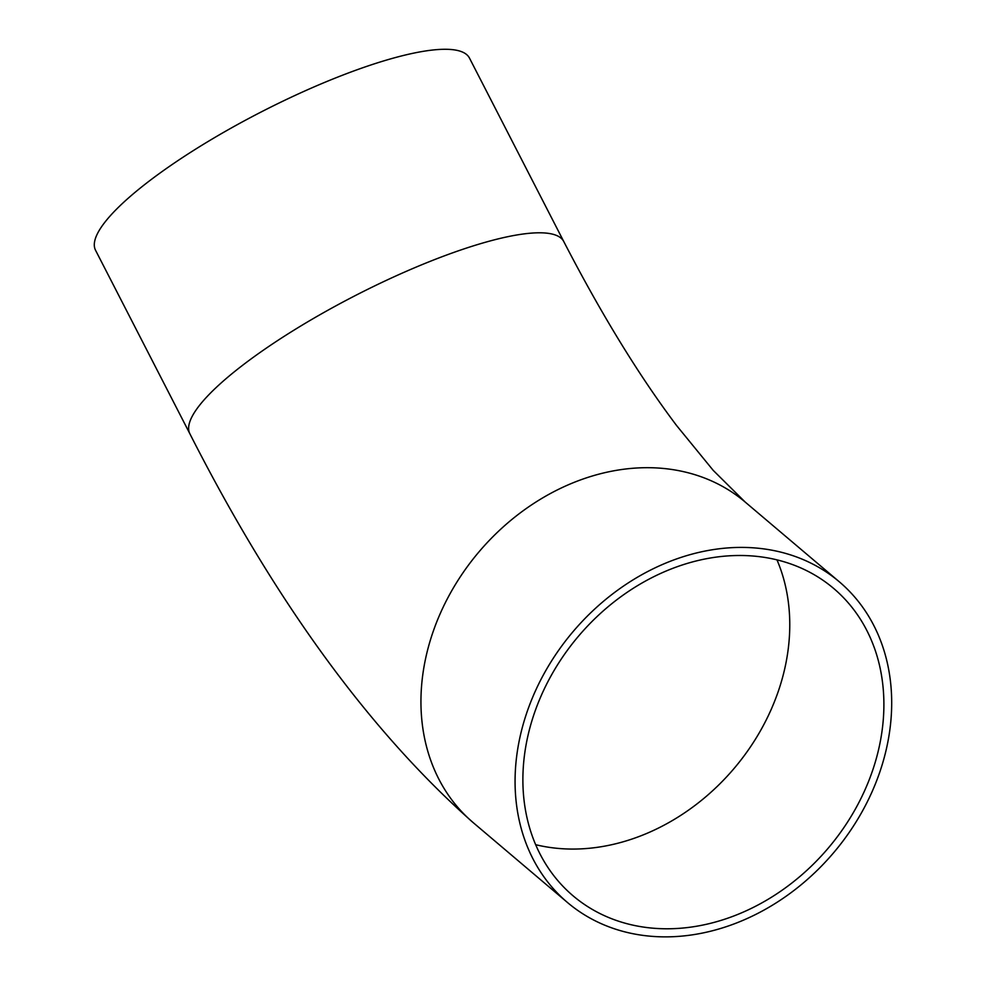 <?xml version="1.0" encoding="UTF-8"?>
<svg xmlns="http://www.w3.org/2000/svg" width="986" height="986" viewBox="0 0 986 986"><rect width="100%" height="100%" fill="white"/><g stroke="black" fill="none" stroke-linecap="round" stroke-linejoin="round"><path stroke-width="1.48" d="M189.867 433.766A210.215 47.291 152.8 0 1 355.206 295.627A210.215 47.291 152.8 0 1 563.795 241.595L469.472 58.075A210.215 47.291 152.8 0 0 260.896 112.108A210.215 47.291 152.8 0 0 95.543 250.259L189.867 433.766C275.057 601.324 369.565 731.008 473.391 822.805A210.215 170.861 -49.7 0 1 478.9 551.963A210.215 170.861 -49.7 0 1 745.145 502.022L839.259 581.752A210.215 170.861 -49.7 0 1 887.61 664.244A210.215 170.861 -49.7 0 1 791.438 892.379A210.215 170.861 -49.7 0 1 567.505 902.535A210.215 170.861 -49.7 0 1 523.418 723.527A210.215 170.861 -49.7 0 1 664.404 563.659A210.215 170.861 -49.7 0 1 839.259 581.752M666.031 571.067A201.489 163.775 -49.7 0 1 833.626 588.408A201.489 163.775 -49.7 0 1 828.339 848.009A201.489 163.775 -49.7 0 1 573.137 895.88A201.489 163.775 -49.7 0 1 526.795 816.815A201.489 163.775 -49.7 0 1 666.031 571.067M776.98 559.863A201.489 163.775 -49.7 0 1 646.619 833.49A201.489 163.775 -49.7 0 1 535.669 844.694M473.391 822.805L567.505 902.535M563.795 241.595C601.448 314.374 639.039 375.691 676.569 425.508L713.235 470.396L745.145 502.022"/></g></svg>
